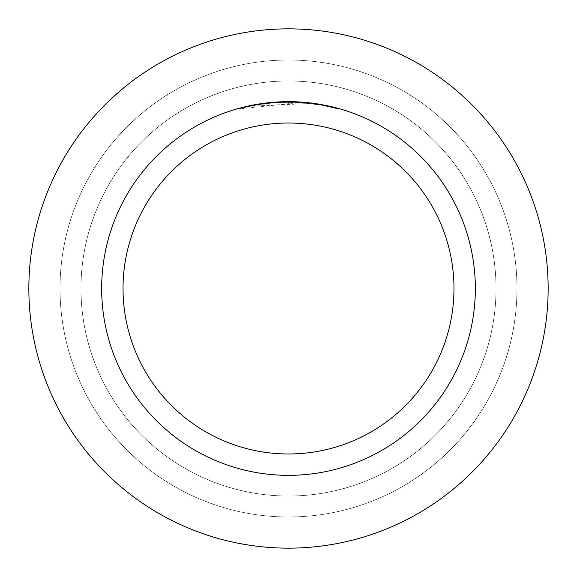 <?xml version="1.0" encoding="UTF-8"?>
<svg xmlns="http://www.w3.org/2000/svg" width="577" height="577" viewBox="0 0 577 577"><rect width="100%" height="100%" fill="white"/><g stroke="black" fill="none" stroke-linecap="round" stroke-linejoin="round"><path stroke-width="0.43" stroke-dasharray="2.88 2.16" d="M288.5 80.975A207.525 207.525 0 0 1 496.025 288.5A207.525 207.525 0 0 1 288.5 496.025A207.525 207.525 0 0 1 80.975 288.5A207.525 207.525 0 0 1 288.5 80.975A207.525 207.525 0 0 1 496.025 288.5A207.525 207.525 0 0 1 288.5 496.025A207.525 207.525 0 0 1 80.975 288.5A207.525 207.525 0 0 1 288.5 80.975A207.525 207.525 0 0 1 496.025 288.5A207.525 207.525 0 0 1 288.5 496.025A207.525 207.525 0 0 1 80.975 288.5A207.525 207.525 0 0 1 288.5 80.975A207.525 207.525 0 0 1 496.025 288.5A207.525 207.525 0 0 1 288.5 496.025A207.525 207.525 0 0 1 80.975 288.5A207.525 207.525 0 0 1 288.5 80.975M288.5 60.022A228.478 228.478 0 0 1 516.978 288.5A228.478 228.478 0 0 1 288.5 516.978A228.478 228.478 0 0 1 60.022 288.5A228.478 228.478 0 0 1 288.5 60.022A228.478 228.478 0 0 1 516.978 288.5A228.478 228.478 0 0 1 288.5 516.978A228.478 228.478 0 0 1 60.022 288.5A228.478 228.478 0 0 1 288.5 60.022M299.333 102.518L238.546 109.017L253.563 105.504L273.96 102.764L294.522 102.295L309.914 103.434L309.914 102.894L288.5 101.66A186.84 186.84 0 0 1 475.34 288.5A186.84 186.84 0 0 1 288.5 475.34A186.84 186.84 0 0 1 101.66 288.5A186.84 186.84 0 0 1 288.5 101.66L291.868 101.696M294.191 101.747L309.2 102.814M278.842 101.913L299.333 101.985M309.914 103.434L249.819 106.255A186.306 186.306 0 0 1 267.49 103.384L284.072 102.252L304.649 102.901L321.209 105.093L338.454 109.024L321.137 105.079L299.34 102.511L299.34 101.978L321.209 104.552L313.354 103.326M338.454 108.469L319.168 104.199M276.174 102.071L267.49 102.85L267.49 103.384L267.49 102.85A186.84 186.84 0 0 0 249.819 105.714L263.372 103.362M270.325 102.547L269.531 102.627M338.468 109.024L338.468 108.469L338.468 109.024M318.374 104.61L318.374 104.069M249.819 106.255L249.819 105.714L249.819 106.255M321.144 105.079L321.144 104.538L321.144 105.079M238.539 109.024L238.539 108.469L244.396 106.94M266.459 102.966L288.5 101.66L277.667 101.978L263.285 103.37L252.596 105.144L238.539 108.469M288.5 101.667L284.072 101.718M288.5 28.85A259.65 259.65 0 0 1 548.15 288.5A259.65 259.65 0 0 1 288.5 548.15A259.65 259.65 0 0 1 28.85 288.5A259.65 259.65 0 0 1 288.5 28.85M321.209 104.552L321.209 105.093"/><path stroke-width="0.87" d="M288.5 28.85A259.65 259.65 0 0 1 548.15 288.5A259.65 259.65 0 0 1 288.5 548.15A259.65 259.65 0 0 1 28.85 288.5A259.65 259.65 0 0 1 288.5 28.85A259.65 259.65 0 0 1 548.15 288.5A259.65 259.65 0 0 1 288.5 548.15A259.65 259.65 0 0 1 28.85 288.5A259.65 259.65 0 0 1 288.5 28.85M291.868 101.696L294.191 101.747M309.2 102.814L309.914 102.894M288.5 101.66A186.84 186.84 0 0 1 475.34 288.5A186.84 186.84 0 0 1 288.5 475.34A186.84 186.84 0 0 1 101.66 288.5A186.84 186.84 0 0 1 288.5 101.66L313.354 103.326M319.168 104.199L338.454 108.469M288.5 123.016A165.484 165.484 0 0 1 453.984 288.5A165.484 165.484 0 0 1 288.5 453.984A165.484 165.484 0 0 1 123.016 288.5A165.484 165.484 0 0 1 288.5 123.016M269.531 102.627L244.396 106.94M276.174 102.071L278.842 101.913M263.372 103.362L266.459 102.966M284.072 101.718L270.325 102.547"/></g></svg>
